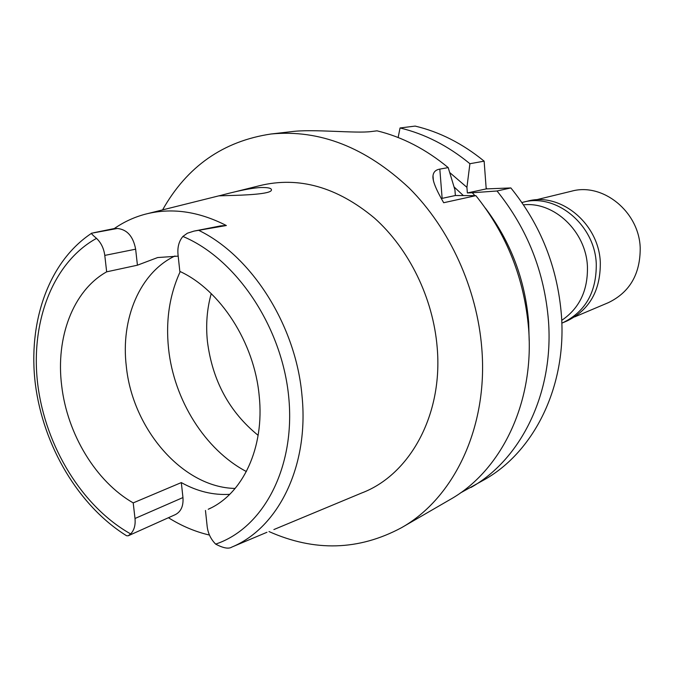 <?xml version="1.0" encoding="UTF-8"?>
<svg xmlns="http://www.w3.org/2000/svg" width="674" height="674" viewBox="0 0 674 674"><rect width="100%" height="100%" fill="white"/><g stroke="black" fill="none" stroke-linecap="round" stroke-linejoin="round"><path stroke-width="1.01" d="M178.189 256.128L157.64 257.552L137.429 265.194L135.643 249.186C133.216 236.389 127.116 229.48 117.335 228.469L114.31 228.545C123.662 222.058 133.823 217.314 144.8 214.324C170.977 207.407 198.164 211.139 226.363 225.529L220.76 225.866L194.002 231.106L226.363 225.529M210.945 507.96L208.224 509.274C242.682 494.227 264.764 447.721 259.187 395.798C254.376 342.535 220.322 289.972 179.823 271.386L178.003 254.376C177.355 247.122 178.981 241.149 182.89 236.448L187.364 233.212L194.002 231.106M235.159 488.439C182.89 487.622 132.508 429.161 126.316 366.353C120.528 318.886 139.788 272.658 174.987 255.977M137.429 265.194L106.669 271.833C72.994 290.637 55.538 337.615 61.696 385.831C67.282 434.081 95.868 481.539 133.208 502.897L135.002 518.483C135.634 525.097 134.185 530.244 130.655 533.918L128.17 535.805L126.56 535.746C78.58 505.871 43.33 446.078 35.393 384.382C27.668 322.787 48.258 261.967 91.495 233.339M106.669 271.833L104.782 255.404C103.838 248.394 101.083 242.716 96.508 238.377C92.279 234.754 90.678 233.027 91.715 233.196L117.335 228.469M273.888 529.553L361.508 493.065C409.767 474.993 443.189 414.864 437.173 347.363C433.138 298.144 409.11 248.976 374.407 218.031C337.051 186.959 298.843 176.158 259.776 185.636L232.471 192.452M114.31 228.545L93.863 232.707M228.857 195.536C244.409 195.199 270.914 194.12 271.428 190.11C271.774 188.231 268.26 187.372 260.863 187.515C245.909 188.215 220.154 195.671 218.999 195.856L228.857 195.536M128.17 535.805L175.4 514.591C181.036 511.625 183.555 505.947 182.957 497.555L181.314 482.584L133.208 502.897M181.314 482.584C197.153 491.405 213.287 495.323 229.724 494.328M198.729 230.339C251.714 255.994 295.987 325.508 301.994 395.638C309.223 465.928 278.345 527.885 231.915 547.044L266.955 532.283M209.454 535.055C195.283 531.769 181.609 525.998 168.433 517.725M205.46 510.471L207.188 526.588C208.047 533.446 210.869 539.284 215.655 544.112C223.296 548.164 228.722 549.141 231.915 547.044M162.594 209.884C187.094 166.411 223.263 141.119 271.1 133.991C319.67 129.307 365.687 147.336 409.177 188.063C449.735 228.478 477.158 288.691 481.809 348.542C488.271 427.173 453.888 498.347 401.409 527.759C358.737 550.591 314.598 551.854 268.985 531.55M271.1 133.991L291.294 131.674C312.416 128.742 355.948 133.646 371.315 131.54L377.027 130.832C402.193 136.932 425.917 149.19 448.193 167.607L439.819 169.107C435.707 169.797 433.433 172.022 433.003 175.788C432.312 180.287 435.876 189.268 443.686 202.731L475.869 195.645C506.856 234.333 524.448 278.851 528.652 329.182C534.381 403.322 500.984 470.983 450.148 499.518L401.409 527.759M441.327 198.535L455.363 195.519L475.869 195.645M455.363 195.519L454.925 189.832L448.193 167.607M398.14 137.521L400.044 127.967L415.142 126.089C439.6 131.893 462.6 143.579 484.134 161.162L486.207 188.905L510.867 187.936C540.742 224.872 557.609 267.435 561.459 315.617C566.699 386.598 534.069 451.757 484.488 479.627L460.291 493.031M486.207 188.905L467.352 192.949L472.272 192.764L497.024 190.986L510.867 187.936M497.024 190.986C527.338 228.612 544.491 271.951 548.484 320.984C553.91 393.212 520.968 459.365 470.882 487.504M463.181 195.384L454.057 186.917M467.352 192.949L466.922 187.338L449.718 172.552M485.331 208.047C510.757 241.755 525.206 279.912 528.686 322.534L529.174 340.538M472.272 192.764L474.934 195.629M400.044 127.967C424.788 133.882 448.084 145.803 469.913 163.715L466.922 187.338M484.134 161.162L469.913 163.715M487.117 188.863L486.139 188.063M561.728 320.335C579.505 308.313 588.073 290.283 587.416 266.238C585.925 231.376 554.079 201.383 523.513 204.845M211.232 293.62C206.977 308.835 205.705 324.792 207.423 341.491C212.394 380.616 229.303 411.898 258.134 435.353M574.686 316.898L608.403 302.643C629.794 292.272 640.393 273.973 640.207 247.746C639.028 211.577 602.691 182.376 571.527 191.197L535.956 199.866M562.857 322.72L567.003 320.967C589.539 309.998 600.644 290.435 600.307 262.287C598.866 223.423 560.229 191.879 527.371 201.189L522.99 202.251C555.974 192.899 594.805 224.644 596.271 263.736C596.616 292.053 585.479 311.708 562.857 322.72L561.838 323.141M521.929 202.52L522.99 202.251M135.643 249.186L104.782 255.404M130.655 533.918C82.295 506.781 45.546 446.626 37.786 384.627C30.119 322.694 52.53 262.548 96.508 238.377M135.002 518.483L182.957 497.555M182.89 236.448C236.313 258.732 282.12 326.915 288.75 397.289C295.6 467.722 263.197 528.231 215.655 544.112M223.01 225.622L200.557 230.019M439.819 169.107L442.136 198.358M246.389 471.547C204.98 449.752 173.875 399.859 168.559 348.627C165.627 320.563 169.519 294.883 180.219 271.58M148.305 213.447L219.791 195.612M433.003 175.788L433.357 180.219"/></g></svg>

